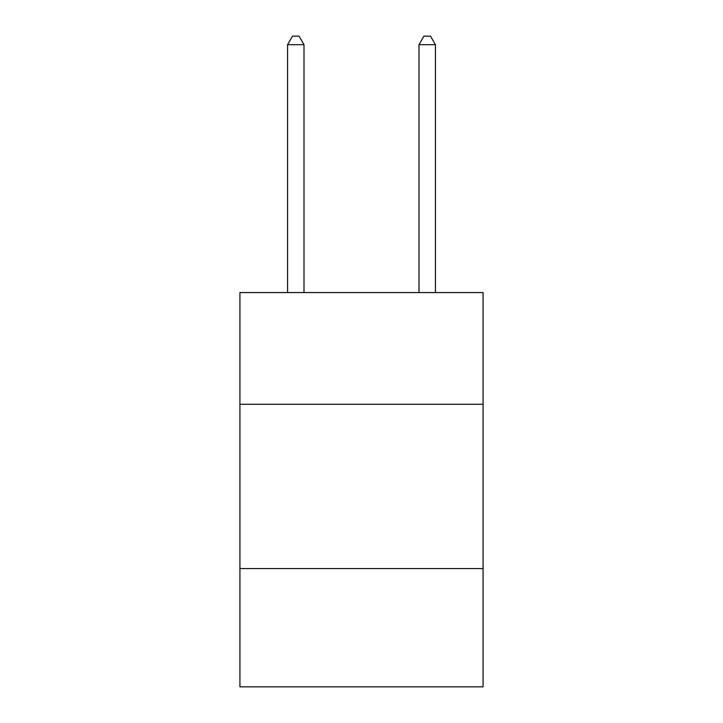 <?xml version="1.0" encoding="UTF-8"?>
<svg xmlns="http://www.w3.org/2000/svg" width="723" height="723" viewBox="0 0 723 723"><rect width="100%" height="100%" fill="white"/><g stroke="black" fill="none" stroke-linecap="round" stroke-linejoin="round"><path stroke-width="1.08" d="M239.928 404.284L483.072 404.284L483.072 292.562L239.928 292.562L239.928 686.85L483.072 686.85L483.072 568.567L239.928 568.567M483.072 568.567L483.072 404.284M304.003 292.562L304.003 44.69L287.573 44.69L287.573 292.562M287.573 44.69L292.499 36.15L299.069 36.15L304.003 44.69M435.427 292.562L435.427 44.69L418.997 44.69L418.997 292.562M418.997 44.69L423.931 36.15L430.501 36.15L435.427 44.69"/></g></svg>
